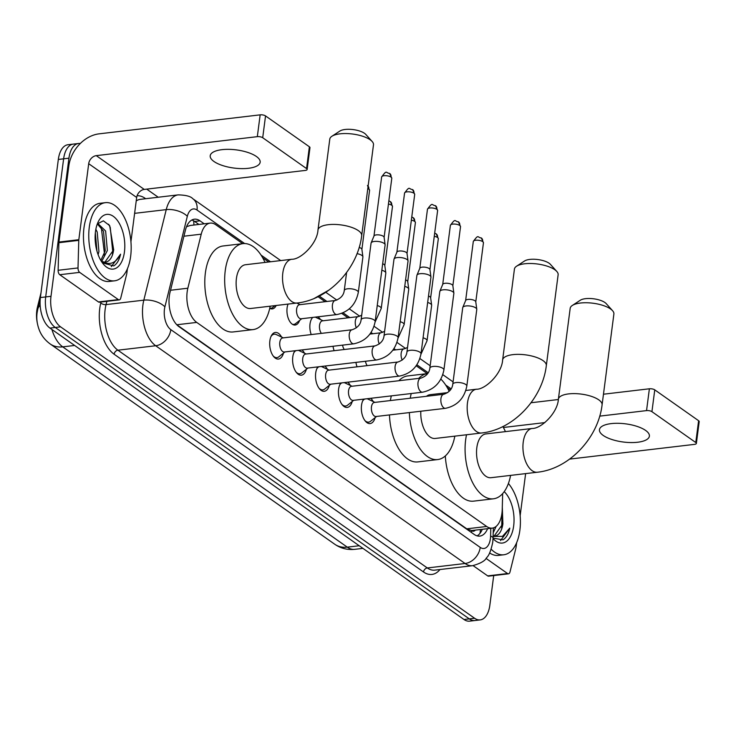 <?xml version="1.0" encoding="UTF-8"?>
<svg xmlns="http://www.w3.org/2000/svg" width="736" height="736" viewBox="0 0 736 736"><rect width="100%" height="100%" fill="white"/><g stroke="black" fill="none" stroke-linecap="round" stroke-linejoin="round"><path stroke-width="1.1" d="M311.227 334.567A12.595 6.67 -96.7 0 1 310.022 323.996A12.595 6.67 -96.7 0 1 312.726 317.418M317.832 316.811A12.595 6.67 -96.7 0 1 320.5 319.58M299.589 320.454A12.595 6.67 -96.7 0 1 295.2 325.027A12.595 6.67 -96.7 0 1 287.104 307.869A12.595 6.67 -96.7 0 1 288.061 304.088M297.27 302.993A12.595 6.67 -96.7 0 1 297.583 303.453M375.13 417.625A13.395 7.102 -96.7 0 1 370.134 423.568A13.395 7.102 -96.7 0 1 361.523 405.306A13.395 7.102 -96.7 0 1 363.694 399.142M370.714 398.314A13.395 7.102 -96.7 0 1 373.235 401.571M352.213 401.497A13.395 7.102 -96.7 0 1 347.217 407.431A13.395 7.102 -96.7 0 1 338.606 389.178A13.395 7.102 -96.7 0 1 340.786 383.005M347.797 382.186A13.395 7.102 -96.7 0 1 350.327 385.443M329.305 385.37A13.395 7.102 -96.7 0 1 324.3 391.304A13.395 7.102 -96.7 0 1 315.698 373.051A13.395 7.102 -96.7 0 1 317.869 366.878M324.88 366.059A13.395 7.102 -96.7 0 1 327.41 369.316M306.388 369.242A13.395 7.102 -96.7 0 1 301.392 375.176A13.395 7.102 -96.7 0 1 292.781 356.923A13.395 7.102 -96.7 0 1 294.952 350.75M301.972 349.922A13.395 7.102 -96.7 0 1 304.492 353.188M283.47 353.114A13.395 7.102 -96.7 0 1 278.475 359.048A13.395 7.102 -96.7 0 1 269.864 340.796A13.395 7.102 -96.7 0 1 275.338 332.451A13.395 7.102 -96.7 0 1 281.575 337.06M242.668 243.662L215.795 224.747A23.607 12.512 83.3 0 0 210.202 223.109A23.607 12.512 83.3 0 0 201.232 234.168L187.846 288.218A23.607 12.512 83.3 0 0 187.165 291.87A23.607 12.512 83.3 0 0 196.742 322.414L486.689 526.479A23.607 12.512 83.3 0 0 492.283 528.117A23.607 12.512 83.3 0 0 502.228 509.487L502.67 493.589M41.004 292.818L37.416 307.317A21.243 11.261 83.3 0 0 36.8 310.601A21.243 11.261 83.3 0 0 37.361 323.279M492.283 528.117L472.402 530.463A23.607 12.512 -96.7 0 1 471.445 530.509L471.666 530.656A7.866 4.168 83.3 0 0 475.318 530.113M210.202 223.109L190.265 225.464L187.137 226.522M196.742 322.414L176.815 324.76L466.762 528.825L471.445 530.509M450.414 389.878L447.313 387.697M427.312 373.621L416.171 365.783M393.861 350.078L393.254 349.655M370.944 333.951L370.346 333.518M348.027 317.823L341.752 313.398M325.119 301.696L318.835 297.27M268.704 261.988L262.66 257.738M276.193 305.486A12.595 6.67 -96.7 0 1 272.283 308.899A12.595 6.67 -96.7 0 1 269.744 308.31M334.144 350.695A12.595 6.67 -96.7 0 1 333.022 346.27M357.061 366.832A12.595 6.67 -96.7 0 1 355.939 362.397M493.709 575.561L489.854 605.185A23.607 12.512 -96.7 0 1 480.212 619.896L474.913 620.522A23.607 12.512 -96.7 0 1 469.31 618.884L55.264 327.474A23.607 12.512 -96.7 0 1 45.687 296.93L63.627 158.82A23.607 12.512 -96.7 0 1 73.269 144.109A23.607 12.512 -96.7 0 0 63.627 158.82L45.687 296.93A23.607 12.512 -96.7 0 0 55.264 327.474L469.31 618.884A23.607 12.512 -96.7 0 0 474.913 620.522L469.605 621.147A23.607 12.512 -96.7 0 1 464.011 619.51L49.965 328.1A23.607 12.512 -96.7 0 1 40.388 297.556L58.328 159.445A23.607 12.512 -96.7 0 1 67.97 144.725L78.577 143.483A23.607 12.512 -96.7 0 1 80.288 143.502M204.212 223.818L199.962 220.828A23.607 12.512 83.3 0 0 194.368 219.19A23.607 12.512 83.3 0 0 185.398 230.248L170.007 292.404A23.607 12.512 83.3 0 0 169.326 296.056A23.607 12.512 83.3 0 0 178.903 326.6L474.232 534.456A23.607 12.512 83.3 0 0 479.826 536.093A23.607 12.512 83.3 0 0 487.609 528.669M480.212 619.896A23.607 12.512 -96.7 0 1 474.619 618.258L60.573 326.848A23.607 12.512 -96.7 0 1 50.996 296.304L68.926 158.194A23.607 12.512 -96.7 0 1 78.577 143.483M146.703 189.124L158.222 197.23M482.31 529.294A23.607 12.512 -96.7 0 1 477.112 535.863M191.774 220.046A23.607 12.512 -96.7 0 1 194.663 221.453L198.904 224.443M130.649 256.303A39.348 20.847 -96.7 0 1 114.568 280.821A39.348 20.847 -96.7 0 1 89.286 227.194A39.348 20.847 -96.7 0 1 105.358 202.667A39.348 20.847 -96.7 0 1 130.649 256.303M114.568 280.821L109.268 281.446A39.348 20.847 -96.7 0 1 83.978 227.82A39.348 20.847 -96.7 0 1 100.059 203.292L105.358 202.667M113.712 249.559A19.67 10.424 -96.7 0 1 113.675 249.808L109.664 225.621L103.353 220.828L97.373 223.873M95.487 231.555A27.545 14.591 -96.7 0 1 98.394 221.462A27.545 14.591 -96.7 0 1 116.435 219.236A27.545 14.591 -96.7 0 1 124.439 251.933A27.545 14.591 -96.7 0 1 103.426 264.169A27.545 14.591 -96.7 0 1 95.487 231.555M100.814 260.434L105.248 250.801L103.518 231.26L97.345 223.91M101.807 261.225L107.346 250.553L105.625 231.012L97.741 223.394M96.959 251.068L95.34 232.834M98.127 254.674L98.928 251.546L97.207 232.006L95.846 229.282M104.917 262.108L113.657 249.808A19.67 10.424 -96.7 0 1 105.644 262.071A19.67 10.424 -96.7 0 1 101.099 260.783L100.979 260.719M102.396 262.862L113.758 265.898C117.006 263.874 119.278 259.964 120.584 254.178C115.598 263.69 109.103 265.898 101.099 260.783M96.563 249.568L95.202 234.554M104.006 255.125L104.402 253.239L101.264 227.176M112.424 254.132L112.82 252.246L110.234 227.369L108.634 224.232M111.283 266.644L120.584 254.178M256.395 156.483A25.18 9.163 -172.6 0 0 228.868 149.344A25.18 9.163 -172.6 0 0 210.211 155.738A25.18 9.163 -172.6 0 0 213.974 161.488A25.18 9.163 -172.6 0 0 241.5 168.618A25.18 9.163 -172.6 0 0 260.158 162.224A25.18 9.163 -172.6 0 0 256.395 156.483M118.34 299.598A3.938 2.088 83.3 0 0 119.269 299.874L99.388 302.211A3.938 2.088 -96.7 0 1 98.449 301.944L118.34 299.598L79.663 272.375L59.772 274.721A3.938 2.088 -96.7 0 1 58.126 270.287L58.889 242.705A3.938 2.088 -96.7 0 1 58.944 242.052L68.816 166.042A31.473 24.113 125.1 0 1 99.102 133.842L260.158 114.853A3.938 1.435 7.4 0 1 265.54 115.92L262.706 137.724A3.938 1.435 -172.6 0 0 257.324 136.657L96.269 155.646A7.866 6.026 -54.9 0 0 88.697 163.696L78.826 239.706A3.938 2.088 83.3 0 0 78.77 240.359L78.016 267.941A3.938 2.088 83.3 0 0 79.663 272.375M98.449 301.944L59.772 274.721M130.925 241.785L136.675 197.469A7.866 6.026 -54.9 0 1 144.247 189.419L305.302 170.43A3.938 1.435 -172.6 0 0 307.142 169.482A3.938 1.435 -172.6 0 0 306.553 168.581L309.378 146.777L265.54 115.92M309.378 146.777A3.938 1.435 7.4 0 1 309.966 147.678L307.142 169.482M306.553 168.581L262.706 137.724M119.269 299.874A3.938 2.088 83.3 0 0 120.759 298.025L126.693 274.086A3.938 2.088 83.3 0 0 126.804 273.479L127.42 268.741M508.401 483.497A39.348 20.847 -96.7 0 1 519.874 530.242A39.348 20.847 -96.7 0 1 503.801 554.769A39.348 20.847 -96.7 0 1 491.17 549.176M503.801 554.769L498.502 555.395A39.348 20.847 -96.7 0 1 489.606 552.957M494.15 536.047L502.89 523.756L502.292 507.279M504.215 491.657A27.545 14.591 -96.7 0 1 513.673 525.881A27.545 14.591 -96.7 0 1 493.046 538.568M502.936 523.498A19.67 10.424 -96.7 0 1 502.909 523.747A19.67 10.424 -96.7 0 1 494.868 536.01A19.67 10.424 -96.7 0 1 493.129 535.946M493.322 528.853L493.69 527.795M493.212 532.827L496.138 526.396M493.065 538.117L502.992 539.838C506.239 537.814 508.512 533.913 509.809 528.117L502.504 536.342L493.111 536.47M493.322 528.696L493.506 527.85M501.658 528.08L502.173 510.821M500.517 540.592L509.809 528.117M331.918 136.261L339.903 131.036A14.168 5.152 7.4 0 1 351.808 129.444A14.168 5.152 7.4 0 1 364.504 133.308A14.168 5.152 7.4 0 1 365.764 134.394L372.149 141.487A22.034 8.013 -172.6 0 0 370.19 139.794A22.034 8.013 -172.6 0 0 350.437 133.786A22.034 8.013 -172.6 0 0 331.918 136.261A22.034 8.013 -172.6 0 0 329.783 139.141L317.98 230.009A22.034 8.013 7.4 0 1 334.3 224.416A22.034 8.013 7.4 0 1 358.386 230.653A22.034 8.013 7.4 0 1 361.68 235.686L373.483 144.817A22.034 8.013 -172.6 0 0 372.149 141.487M317.98 230.009C317.28 243.634 300.748 259.596 291.815 259.265L245.428 264.739A22.034 11.675 83.3 0 0 236.422 278.466A22.034 11.675 83.3 0 0 250.58 308.504L296.976 303.03C328.744 299.754 357.862 268.668 361.68 235.686M270.186 306.185A43.286 22.936 -96.7 0 1 253.074 329.599A43.286 22.936 -96.7 0 1 225.253 270.609A43.286 22.936 -96.7 0 1 242.935 243.634A43.286 22.936 -96.7 0 1 265.034 262.421M253.074 329.599L233.192 331.945A43.286 22.936 -96.7 0 1 205.372 272.955A43.286 22.936 -96.7 0 1 223.054 245.98L242.935 243.634M516.562 266.22L524.547 260.995A14.168 5.152 7.4 0 1 536.452 259.394A14.168 5.152 7.4 0 1 549.148 263.258A14.168 5.152 7.4 0 1 550.408 264.353L556.793 271.446A22.034 8.013 -172.6 0 0 554.834 269.744A22.034 8.013 -172.6 0 0 535.081 263.736A22.034 8.013 -172.6 0 0 516.562 266.22A22.034 8.013 -172.6 0 0 514.427 269.1L502.624 359.959A22.034 8.013 7.4 0 1 518.954 354.366A22.034 8.013 7.4 0 1 543.03 360.612A22.034 8.013 7.4 0 1 546.324 365.636L558.127 274.776A22.034 8.013 -172.6 0 0 556.793 271.446M420.817 411.231A22.034 11.675 83.3 0 0 435.234 438.454L481.62 432.989C513.397 429.714 542.506 398.618 546.324 365.636M454.839 436.144A43.286 22.936 -96.7 0 1 437.718 459.558A43.286 22.936 -96.7 0 1 409.363 412.583M437.718 459.558L417.836 461.904A43.286 22.936 -96.7 0 1 389.482 414.929M447.672 392.619L430.072 394.689A22.034 11.675 83.3 0 0 426.466 396.308M410.246 398.213A43.286 22.936 -96.7 0 1 411.231 393.53M418.775 378.378A43.286 22.936 -96.7 0 1 427.579 373.594A43.286 22.936 -96.7 0 1 427.625 373.584M440.855 379.114A43.286 22.936 -96.7 0 1 449.19 391.313M390.365 400.559A43.286 22.936 -96.7 0 1 391.35 395.876M398.884 380.724A43.286 22.936 -96.7 0 1 407.698 375.93L427.579 373.594M572.323 305.458L580.308 300.233A14.168 5.152 7.4 0 1 592.213 298.641A14.168 5.152 7.4 0 1 604.909 302.505A14.168 5.152 7.4 0 1 606.17 303.591L612.554 310.684A22.034 8.013 -172.6 0 0 610.595 308.991A22.034 8.013 -172.6 0 0 590.833 302.984A22.034 8.013 -172.6 0 0 572.323 305.458A22.034 8.013 -172.6 0 0 570.179 308.338L558.385 399.206A22.034 8.013 7.4 0 1 574.706 393.613A22.034 8.013 7.4 0 1 598.791 399.86A22.034 8.013 7.4 0 1 602.085 404.883L613.888 314.014A22.034 8.013 -172.6 0 0 612.554 310.684M558.385 399.206C557.686 412.832 541.153 428.794 532.22 428.462L485.824 433.936A22.034 11.675 83.3 0 0 476.827 447.663A22.034 11.675 83.3 0 0 490.986 477.701L537.381 472.227C569.149 468.952 598.258 437.865 602.085 404.883M510.591 475.392A43.286 22.936 -96.7 0 1 493.479 498.796A43.286 22.936 -96.7 0 1 465.658 439.806A43.286 22.936 -96.7 0 1 466.523 434.764M493.479 498.796L473.588 501.142A43.286 22.936 -96.7 0 1 445.317 455.943M502.854 426.567A43.286 22.936 -96.7 0 1 505.43 431.627M273.194 355.976A11.804 6.256 83.3 0 0 276.957 357.632A11.804 6.256 83.3 0 0 278.834 356.813L284.961 351.928M279.809 342.35A7.084 3.754 83.3 0 0 284.363 352.001L353.823 343.813A7.084 3.754 83.3 0 1 352.378 343.473A7.084 3.754 83.3 0 1 349.269 334.162A7.084 3.754 83.3 0 1 352.158 329.746L282.707 337.934A7.084 3.754 83.3 0 0 279.809 342.35M375.158 321.586A7.084 2.576 7.4 0 0 374.32 320.142A7.084 2.576 7.4 0 0 374.1 319.976A7.084 2.576 7.4 0 0 366.362 317.97A7.084 2.576 7.4 0 0 361.109 319.764L371.064 243.147A7.084 2.576 7.4 0 1 371.128 242.908A7.084 2.576 7.4 0 1 374.366 241.445A7.084 2.576 7.4 0 1 384.054 243.358A7.084 2.576 7.4 0 1 385.112 244.72A7.084 2.576 7.4 0 1 385.112 244.968L375.158 321.586C372.655 333.868 365.544 341.274 353.823 343.813M373.962 236.136A5.115 1.858 7.4 0 1 374.008 235.952A5.115 1.858 7.4 0 1 376.344 234.894A5.115 1.858 7.4 0 1 383.336 236.284A5.115 1.858 7.4 0 1 384.1 237.268A5.115 1.858 7.4 0 1 384.1 237.452M283.305 337.861L276.212 334.54A11.804 6.256 83.3 0 0 274.197 334.181A11.804 6.256 83.3 0 0 270.922 336.665M296.111 372.103A11.804 6.256 83.3 0 0 299.874 373.759A11.804 6.256 83.3 0 0 301.751 372.94L307.878 368.055M302.726 358.478A7.084 3.754 83.3 0 0 307.28 368.129L376.74 359.941A7.084 3.754 83.3 0 1 375.296 359.6A7.084 3.754 83.3 0 1 372.186 350.29A7.084 3.754 83.3 0 1 375.075 345.874L305.615 354.062A7.084 3.754 83.3 0 0 302.726 358.478M398.075 337.723A7.084 2.576 7.4 0 0 397.238 336.269A7.084 2.576 7.4 0 0 397.017 336.104A7.084 2.576 7.4 0 0 389.27 334.098A7.084 2.576 7.4 0 0 384.026 335.892L393.981 259.274A7.084 2.576 7.4 0 1 394.045 259.035A7.084 2.576 7.4 0 1 397.274 257.572A7.084 2.576 7.4 0 1 406.962 259.486A7.084 2.576 7.4 0 1 408.02 260.848A7.084 2.576 7.4 0 1 408.029 261.096L398.075 337.723C395.572 349.996 388.461 357.402 376.74 359.941M396.87 252.264A5.115 1.858 7.4 0 1 396.925 252.08A5.115 1.858 7.4 0 1 399.252 251.031A5.115 1.858 7.4 0 1 406.254 252.411A5.115 1.858 7.4 0 1 407.017 253.396A5.115 1.858 7.4 0 1 407.017 253.58M306.213 353.988L299.12 350.667A11.804 6.256 83.3 0 0 298.236 350.364M296.038 350.63A11.804 6.256 83.3 0 0 293.83 352.792M319.028 388.231A11.804 6.256 83.3 0 0 322.791 389.887A11.804 6.256 83.3 0 0 324.668 389.068L330.786 384.192M325.643 374.606A7.084 3.754 83.3 0 0 330.188 384.256L399.648 376.068A7.084 3.754 83.3 0 1 398.204 375.728A7.084 3.754 83.3 0 1 395.103 366.418A7.084 3.754 83.3 0 1 397.992 362.002L328.532 370.19A7.084 3.754 83.3 0 0 325.643 374.606M420.992 353.85A7.084 2.576 7.4 0 0 420.155 352.397A7.084 2.576 7.4 0 0 419.934 352.231A7.084 2.576 7.4 0 0 412.188 350.226A7.084 2.576 7.4 0 0 406.944 352.02L416.889 275.402A7.084 2.576 7.4 0 1 416.962 275.163A7.084 2.576 7.4 0 1 420.192 273.7A7.084 2.576 7.4 0 1 429.879 275.614A7.084 2.576 7.4 0 1 430.937 276.975A7.084 2.576 7.4 0 1 430.937 277.233L420.992 353.85C418.49 366.123 411.378 373.529 399.648 376.068M419.787 268.392A5.115 1.858 7.4 0 1 419.833 268.208A5.115 1.858 7.4 0 1 422.17 267.159A5.115 1.858 7.4 0 1 429.171 268.539A5.115 1.858 7.4 0 1 429.934 269.523A5.115 1.858 7.4 0 1 429.934 269.707M329.13 370.116L322.037 366.795A11.804 6.256 83.3 0 0 321.154 366.491M318.946 366.758A11.804 6.256 83.3 0 0 316.747 368.92M341.936 404.358A11.804 6.256 83.3 0 0 345.708 406.014A11.804 6.256 83.3 0 0 347.576 405.196L353.703 400.32M348.56 390.733A7.084 3.754 83.3 0 0 353.105 400.384L422.565 392.196A7.084 3.754 83.3 0 1 421.121 391.856A7.084 3.754 83.3 0 1 418.011 382.545A7.084 3.754 83.3 0 1 420.909 378.129L351.449 386.317A7.084 3.754 83.3 0 0 348.56 390.733M443.9 369.978A7.084 2.576 7.4 0 0 443.072 368.524A7.084 2.576 7.4 0 0 442.842 368.359A7.084 2.576 7.4 0 0 435.105 366.353A7.084 2.576 7.4 0 0 429.861 368.147L439.806 291.53A7.084 2.576 7.4 0 1 439.87 291.29A7.084 2.576 7.4 0 1 443.109 289.828A7.084 2.576 7.4 0 1 452.796 291.741A7.084 2.576 7.4 0 1 453.854 293.103A7.084 2.576 7.4 0 1 453.854 293.36L443.9 369.978C441.407 382.251 434.286 389.657 422.565 392.196M442.704 284.519A5.115 1.858 7.4 0 1 442.75 284.335A5.115 1.858 7.4 0 1 445.087 283.286A5.115 1.858 7.4 0 1 452.088 284.666A5.115 1.858 7.4 0 1 452.852 285.651A5.115 1.858 7.4 0 1 452.852 285.835M352.047 386.244L344.954 382.922A11.804 6.256 83.3 0 0 344.062 382.619M341.863 382.886A11.804 6.256 83.3 0 0 339.664 385.048M364.854 420.486A11.804 6.256 83.3 0 0 368.626 422.142A11.804 6.256 83.3 0 0 370.493 421.323L376.62 416.447M371.468 406.861A7.084 3.754 83.3 0 0 376.022 416.512L445.482 408.324A7.084 3.754 83.3 0 1 444.038 407.983A7.084 3.754 83.3 0 1 440.928 398.673A7.084 3.754 83.3 0 1 443.826 394.257L374.366 402.445A7.084 3.754 83.3 0 0 371.468 406.861M466.817 386.106A7.084 2.576 7.4 0 0 465.98 384.652A7.084 2.576 7.4 0 0 465.759 384.486A7.084 2.576 7.4 0 0 458.022 382.481A7.084 2.576 7.4 0 0 452.769 384.275L462.723 307.657A7.084 2.576 7.4 0 1 462.788 307.418A7.084 2.576 7.4 0 1 466.026 305.955A7.084 2.576 7.4 0 1 475.714 307.869A7.084 2.576 7.4 0 1 476.772 309.23A7.084 2.576 7.4 0 1 476.772 309.488L466.817 386.106C464.315 398.378 457.203 405.794 445.482 408.324M465.621 300.647A5.115 1.858 7.4 0 1 465.667 300.463A5.115 1.858 7.4 0 1 468.004 299.414A5.115 1.858 7.4 0 1 474.996 300.794A5.115 1.858 7.4 0 1 475.76 301.778A5.115 1.858 7.4 0 1 475.76 301.962M374.964 402.38L367.871 399.05A11.804 6.256 83.3 0 0 366.979 398.746M364.78 399.013A11.804 6.256 83.3 0 0 362.581 401.175M269.772 308.228A11.804 6.256 83.3 0 0 270.866 308.274A11.804 6.256 83.3 0 0 272.734 307.464L275.052 305.615M292.404 324.282A11.804 6.256 83.3 0 0 293.784 324.401A11.804 6.256 83.3 0 0 295.651 323.592L301.778 318.706M335.312 300.49L299.524 304.713A7.084 3.754 83.3 0 0 296.626 309.12A7.084 3.754 83.3 0 0 301.18 318.78L336.968 314.557A7.084 3.754 83.3 0 1 335.524 314.217A7.084 3.754 83.3 0 1 332.424 304.906A7.084 3.754 83.3 0 1 335.312 300.49C340.713 298.568 343.694 295.237 344.264 290.508A7.084 2.576 7.4 0 1 349.508 288.714A7.084 2.576 7.4 0 1 357.254 290.72A7.084 2.576 7.4 0 1 357.475 290.886A7.084 2.576 7.4 0 1 358.312 292.33L362.894 257.002A7.084 2.576 7.4 0 0 362.894 256.754A7.084 2.576 7.4 0 0 361.836 255.392A7.084 2.576 7.4 0 0 357.024 253.662M359.168 247.425A5.115 1.858 7.4 0 1 361.128 248.317A5.115 1.858 7.4 0 1 361.891 249.302A5.115 1.858 7.4 0 1 361.891 249.486M361.698 315.238L358.23 316.618L322.442 320.841A7.084 3.754 83.3 0 0 319.544 325.248A7.084 3.754 83.3 0 0 321.374 333.371M381.828 270.222A7.084 2.576 7.4 0 1 384.753 271.52A7.084 2.576 7.4 0 1 385.811 272.881A7.084 2.576 7.4 0 1 385.811 273.13L381.23 308.467L375.093 322.083M382.674 263.755A5.115 1.858 7.4 0 1 384.045 264.445A5.115 1.858 7.4 0 1 384.808 265.429A5.115 1.858 7.4 0 1 384.808 265.613M323.04 320.767L315.946 317.446A11.804 6.256 83.3 0 0 315.054 317.142M342.562 345.138A7.084 3.754 83.3 0 0 344.292 349.499M404.745 286.35A7.084 2.576 7.4 0 1 407.67 287.647A7.084 2.576 7.4 0 1 408.728 289.009A7.084 2.576 7.4 0 1 408.728 289.266L404.138 324.594L398.001 338.21M405.582 279.882A5.115 1.858 7.4 0 1 406.962 280.572A5.115 1.858 7.4 0 1 407.726 281.557A5.115 1.858 7.4 0 1 407.726 281.741M365.47 361.266A7.084 3.754 83.3 0 0 367.209 365.636M427.662 302.478A7.084 2.576 7.4 0 1 430.588 303.775A7.084 2.576 7.4 0 1 431.646 305.136A7.084 2.576 7.4 0 1 431.646 305.394L427.055 340.722L420.918 354.338M428.499 296.01A5.115 1.858 7.4 0 1 429.87 296.7A5.115 1.858 7.4 0 1 430.634 297.684A5.115 1.858 7.4 0 1 430.634 297.868M645.619 430.431A25.18 9.163 -172.6 0 0 618.102 423.292A25.18 9.163 -172.6 0 0 599.444 429.686A25.18 9.163 -172.6 0 0 603.207 435.427A25.18 9.163 -172.6 0 0 630.734 442.566A25.18 9.163 -172.6 0 0 649.382 436.172A25.18 9.163 -172.6 0 0 645.619 430.431M507.564 573.537A3.938 2.088 83.3 0 0 508.502 573.813L488.612 576.159A3.938 2.088 -96.7 0 1 487.683 575.883L507.564 573.537L486.018 558.376M487.683 575.883L473.092 565.616M531.033 402.748L558.339 399.528M603.474 394.211L649.382 388.792A3.938 1.435 7.4 0 1 654.764 389.859L651.93 411.672A3.938 1.435 -172.6 0 0 646.548 410.605L599.72 416.125M569.636 459.098L694.536 444.369A3.938 1.435 -172.6 0 0 696.366 443.422A3.938 1.435 -172.6 0 0 695.778 442.529L698.611 420.716L654.764 389.859M698.611 420.716A3.938 1.435 7.4 0 1 699.2 421.618L696.366 443.422M695.778 442.529L651.93 411.672M544.833 422.593L503.378 427.487M508.502 573.813A3.938 2.088 83.3 0 0 509.993 571.973L515.927 548.026A3.938 2.088 83.3 0 0 516.037 547.418L516.654 542.69M525.624 473.616L520.15 515.734M170.531 290.26L187.846 288.218M37.416 307.317L38.263 307.216M193.632 220.809A23.607 18.087 125.1 0 1 193.853 225.041M471.666 530.656A23.607 18.087 125.1 0 1 471.371 532.441M183.926 236.21L201.232 234.168M466.762 528.825L486.689 526.479M40.149 305.32A27.545 13.533 -166.1 0 0 37.794 309.102L40.195 299.396M51.916 329.47A31.473 16.68 83.3 0 0 62.707 346.858L347.282 547.152A31.473 16.68 83.3 0 0 354.752 549.332C347.401 550.086 340.731 548.384 334.742 544.235A27.545 21.096 -54.9 0 0 347.282 547.152L359.205 545.744M74.63 345.46L62.707 346.858A27.545 21.096 125.1 0 1 50.158 343.942C45.108 340.216 41.52 335.671 39.394 330.308C37.067 324.291 36.294 318.449 37.104 312.782L37.794 309.102M464.011 619.51L474.619 618.258M49.965 328.1L60.573 326.848M40.388 297.556L50.996 296.304M58.328 159.445L68.926 158.194M244.646 243.552L197.027 210.036A15.741 8.344 83.3 0 0 187.321 216.32L164.901 306.848A15.741 8.344 83.3 0 0 164.441 309.286A15.741 8.344 83.3 0 0 170.826 329.645L480.231 547.4A15.741 8.344 83.3 0 0 490.388 538.688A15.741 8.344 83.3 0 0 490.59 536.075L490.802 528.292M480.231 547.4A15.741 12.061 -54.9 0 1 465.088 563.5L155.682 345.745A31.473 16.68 -96.7 0 1 142.913 305.026A31.473 16.68 -96.7 0 1 143.824 300.15L106.048 304.603A31.473 16.68 83.3 0 0 105.138 309.479A31.473 16.68 83.3 0 0 117.907 350.198L427.303 567.953A31.473 16.68 83.3 0 0 434.764 570.142L472.549 565.69A31.473 16.68 -96.7 0 1 465.088 563.5L427.303 567.953A3.938 3.018 125.1 0 0 423.522 571.982L114.117 354.228A3.938 3.018 125.1 0 1 117.907 350.198L155.682 345.745A15.741 12.061 -54.9 0 0 170.826 329.645M472.549 565.69C480.47 563.528 485.18 560.832 486.671 557.594C488.98 555.625 491.004 550.519 492.743 542.276L493.065 538.071A15.741 3.542 -178.4 0 0 490.59 536.075M114.117 354.228A35.411 18.768 -96.7 0 1 99.756 308.412A35.411 18.768 -96.7 0 1 100.777 302.928L100.998 302.027M137.071 195.776A35.411 18.768 -96.7 0 1 145.038 198.269L145.673 198.711M439.99 569.526A35.411 18.768 -96.7 0 1 423.522 571.982M164.901 306.848A15.741 7.728 -166.1 0 0 143.824 300.15L166.244 209.622L134.614 213.348M187.321 216.32A15.741 7.728 -166.1 0 0 166.244 209.622A31.473 16.68 -96.7 0 1 178.204 194.874L140.42 199.336A31.473 16.68 83.3 0 0 136.234 200.919M106.858 301.337L106.048 304.603A3.938 1.932 13.9 0 1 100.777 302.928M451.104 388.856L445.694 385.048M428.186 372.729L416.87 364.762M395.692 349.858L393.953 348.634M372.775 333.73L371.036 332.506M349.867 317.602L343.105 312.846M326.95 301.475L320.188 296.718M270.535 261.777L261.041 255.088M145.01 198.794A3.938 3.018 125.1 0 1 145.038 198.269M197.027 210.036A15.741 12.061 -54.9 0 0 192.832 198.729C190.734 196.346 185.858 195.068 178.204 194.874M194.663 221.453L199.962 220.828M144.247 189.419L96.269 155.646M136.675 197.469L88.697 163.696M58.944 242.052L78.826 239.706M257.324 136.657L260.158 114.853M78.77 240.359L58.889 242.705M58.126 270.287L78.016 267.941M291.815 259.265A22.034 11.675 83.3 0 0 282.817 273.001A22.034 11.675 83.3 0 0 291.75 301.502A22.034 11.675 83.3 0 0 296.976 303.03M502.624 359.959C501.934 373.584 485.392 389.556 476.468 389.224A22.034 11.675 83.3 0 0 467.461 402.951A22.034 11.675 83.3 0 0 476.404 431.462A22.034 11.675 83.3 0 0 481.62 432.989M532.22 428.462A22.034 11.675 83.3 0 0 523.222 442.198A22.034 11.675 83.3 0 0 532.156 470.7A22.034 11.675 83.3 0 0 537.381 472.227M391.791 178.278L389.657 173.438C385.544 173.08 387.228 169.243 381.644 176.962A5.115 1.858 7.4 0 1 385.434 175.665A5.115 1.858 7.4 0 1 391.028 177.109A5.115 1.858 7.4 0 1 391.791 178.278L384.118 237.36M389.657 173.438A5.115 3.919 125.1 0 1 391.028 177.109M414.699 194.405L412.574 189.566C408.462 189.207 410.145 185.371 404.561 193.09A5.115 1.858 7.4 0 1 408.351 191.792A5.115 1.858 7.4 0 1 413.936 193.237A5.115 1.858 7.4 0 1 414.699 194.405L407.026 253.488M412.574 189.566A5.115 3.919 125.1 0 1 413.936 193.237M437.616 210.533L435.491 205.694C431.379 205.335 433.062 201.498 427.469 209.217A5.115 1.858 7.4 0 1 431.259 207.92A5.115 1.858 7.4 0 1 436.853 209.364A5.115 1.858 7.4 0 1 437.616 210.533L429.944 269.615M435.491 205.694A5.115 3.919 125.1 0 1 436.853 209.364M460.534 226.66L458.408 221.821C454.287 221.462 455.98 217.626 450.386 225.345A5.115 1.858 7.4 0 1 454.176 224.048A5.115 1.858 7.4 0 1 459.77 225.492A5.115 1.858 7.4 0 1 460.534 226.66L452.861 285.743M458.408 221.821A5.115 3.919 125.1 0 1 459.77 225.492M483.451 242.788L481.316 237.949C477.204 237.59 478.888 233.754 473.303 241.472A5.115 1.858 7.4 0 1 477.094 240.175A5.115 1.858 7.4 0 1 482.687 241.62A5.115 1.858 7.4 0 1 483.451 242.788L475.778 301.87M481.316 237.949A5.115 3.919 125.1 0 1 482.687 241.62M367.798 188.6A5.115 1.858 7.4 0 1 368.81 189.143A5.115 1.858 7.4 0 1 369.573 190.311L361.9 249.394M368.12 186.116A5.115 3.919 125.1 0 1 368.81 189.143M388.442 204.056A5.115 1.858 7.4 0 1 391.727 205.27A5.115 1.858 7.4 0 1 392.49 206.439L384.818 265.521M388.856 200.873L390.365 201.6A5.115 3.919 125.1 0 1 391.727 205.27M358.23 316.618A7.084 3.754 83.3 0 0 355.332 321.034A7.084 3.754 83.3 0 0 356.371 327.833M377.237 305.55A7.084 2.576 7.4 0 1 380.162 306.848A7.084 2.576 7.4 0 1 380.392 307.013A7.084 2.576 7.4 0 1 381.23 308.467M411.35 220.184A5.115 1.858 7.4 0 1 414.644 221.398A5.115 1.858 7.4 0 1 415.408 222.566L407.735 281.649M411.764 217L413.282 217.727A5.115 3.919 125.1 0 1 414.644 221.398M384.615 331.366L381.147 332.746A7.084 3.754 83.3 0 0 378.249 337.162A7.084 3.754 83.3 0 0 379.288 343.96M400.154 321.678A7.084 2.576 7.4 0 1 403.08 322.975A7.084 2.576 7.4 0 1 403.3 323.141A7.084 2.576 7.4 0 1 404.138 324.594M434.268 236.311A5.115 1.858 7.4 0 1 437.561 237.526A5.115 1.858 7.4 0 1 438.325 238.694L430.652 297.776M434.682 233.128L436.19 233.855A5.115 3.919 125.1 0 1 437.561 237.526M407.532 347.493L404.055 348.873A7.084 3.754 83.3 0 0 401.166 353.289A7.084 3.754 83.3 0 0 402.206 360.088M423.071 337.806A7.084 2.576 7.4 0 1 425.997 339.103A7.084 2.576 7.4 0 1 426.218 339.268A7.084 2.576 7.4 0 1 427.055 340.722M646.548 410.605L649.382 388.792M480.028 533.296L480.488 529.506M334.742 544.235L50.158 343.942M354.752 549.332L362.94 548.366M453.082 381.892L442.814 374.67M430.164 365.764L419.897 358.542M405.61 348.487L396.989 342.415M382.692 332.359L374.072 326.287M359.784 316.232L349.306 308.862M336.867 300.104L326.398 292.735M280.701 260.572L192.832 198.729M493.065 538.071L493.35 527.905M465.842 390.476L476.468 389.224M276.957 357.632L274.951 357.862M374.008 235.952L371.128 242.908M274.197 334.181L272.191 334.42M361.109 319.764C360.548 324.493 357.567 327.824 352.158 329.746M384.1 237.268L385.112 244.72M381.644 176.962L373.971 236.044M299.874 373.759L297.868 373.989M396.925 252.08L394.045 259.035M384.026 335.892C383.465 340.621 380.475 343.951 375.075 345.874M407.017 253.396L408.02 260.848M404.561 193.09L396.888 252.172M322.791 389.887L320.786 390.117M419.833 268.208L416.962 275.163M406.944 352.02C406.373 356.748 403.392 360.079 397.992 362.002M429.934 269.523L430.937 276.975M427.469 209.217L419.796 268.3M345.708 406.014L343.703 406.254M442.75 284.335L439.87 291.29M429.861 368.147C429.29 372.876 426.31 376.206 420.909 378.129M452.852 285.651L453.854 293.103M450.386 225.345L442.713 284.427M368.626 422.142L366.62 422.381M465.667 300.463L462.788 307.418M452.769 384.275C452.208 389.004 449.227 392.334 443.826 394.257M475.76 301.778L476.772 309.23M473.303 241.472L465.63 300.555M270.866 308.274L269.882 308.393M329.13 289.975L314.318 298.393M293.784 324.401L292.799 324.521M300.122 304.64L296.746 303.057M358.312 292.33C355.81 304.612 348.698 312.018 336.968 314.557M344.264 290.508L346.601 272.504M361.891 249.302L362.894 256.754M369.573 190.311L367.448 185.472M384.808 265.429L385.811 272.881M392.49 206.439L390.365 201.6M369.941 334.07L381.147 332.746M407.726 281.557L408.728 289.009M415.408 222.566L413.282 217.727M392.858 350.198L404.055 348.873M430.634 297.684L431.646 305.136M438.325 238.694L436.19 233.855"/></g></svg>
